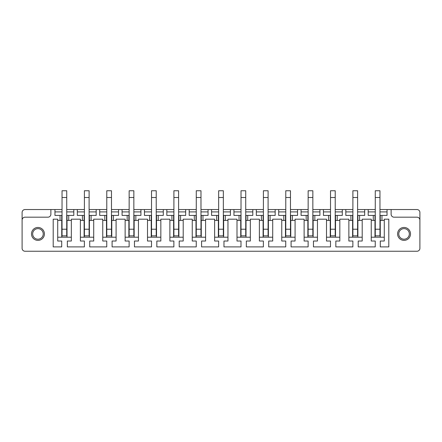 <?xml version="1.0" encoding="UTF-8"?>
<svg xmlns="http://www.w3.org/2000/svg" width="442" height="442" viewBox="0 0 442 442"><rect width="100%" height="100%" fill="white"/><g stroke="black" fill="none" stroke-linecap="round" stroke-linejoin="round"><path stroke-width="0.66" d="M388.805 219.182L388.805 246.896L380.291 246.896L380.291 241.023L384.286 241.023L384.286 219.182L388.805 219.182M379.965 209.547L416.966 209.547A2.934 2.934 0 0 1 419.9 212.486L419.9 248.305A2.934 2.934 0 0 1 416.966 251.244L25.034 251.244A2.934 2.934 0 0 1 22.1 248.305L22.1 212.486A2.934 2.934 0 0 1 25.034 209.547L62.035 209.547M419.9 220.122A2.934 2.934 0 0 0 416.966 217.182L394.06 217.182A2.934 2.934 0 0 1 391.126 214.243L391.126 209.547M66.731 209.547L84.405 209.547M89.107 209.547L106.782 209.547M111.478 209.547L129.152 209.547M133.854 209.547L151.529 209.547M156.225 209.547L173.905 209.547M178.601 209.547L196.276 209.547M200.977 209.547L218.652 209.547M223.348 209.547L241.023 209.547M245.724 209.547L263.399 209.547M268.095 209.547L285.775 209.547M290.471 209.547L308.146 209.547M312.848 209.547L330.522 209.547M335.218 209.547L352.893 209.547M357.595 209.547L375.269 209.547M387.043 209.547L387.043 215.42L380.264 215.42L380.264 220.414L384.286 220.414M368.192 209.547L368.192 215.42L375.269 215.42M379.965 215.42L380.264 215.42M381.96 215.42L381.96 220.414M364.672 209.547L364.672 215.42L359.584 215.42L359.584 220.414L362.202 220.414L362.202 219.182L371.247 219.182L371.247 237.21L384.286 237.21M362.202 220.414L362.202 241.023L358.208 241.023L358.208 246.896L375.241 246.896L375.241 241.023L371.247 241.023L371.247 237.21M342.296 209.547L342.296 215.42L337.207 215.42L337.207 220.414L339.832 220.414L339.832 219.182L348.871 219.182L348.871 237.21L362.202 237.21M339.832 220.414L339.832 241.023L335.837 241.023L335.837 246.896L352.865 246.896L352.865 241.023L348.871 241.023L348.871 237.21M319.92 209.547L319.92 215.42L314.837 215.42L314.837 220.414L317.455 220.414L317.455 219.182L326.5 219.182L326.5 237.21L339.832 237.21M317.455 220.414L317.455 241.023L313.461 241.023L313.461 246.896L330.494 246.896L330.494 241.023L326.5 241.023L326.5 237.21M297.549 209.547L297.549 215.42L292.46 215.42L292.46 220.414L295.079 220.414L295.079 219.182L304.124 219.182L304.124 237.21L317.455 237.21M295.079 220.414L295.079 241.023L291.09 241.023L291.09 246.896L308.118 246.896L308.118 241.023L304.124 241.023L304.124 237.21M275.173 209.547L275.173 215.42L270.09 215.42L270.09 220.414L272.708 220.414L272.708 219.182L281.753 219.182L281.753 237.21L295.079 237.21M272.708 220.414L272.708 241.023L268.714 241.023L268.714 246.896L285.742 246.896L285.742 241.023L281.753 241.023L281.753 237.21M252.802 209.547L252.802 215.42L247.713 215.42L247.713 220.414L250.332 220.414L250.332 219.182L259.377 219.182L259.377 237.21L272.708 237.21M250.332 220.414L250.332 241.023L246.338 241.023L246.338 246.896L263.371 246.896L263.371 241.023L259.377 241.023L259.377 237.21M230.426 209.547L230.426 215.42L225.337 215.42L225.337 220.414L227.962 220.414L227.962 219.182L237 219.182L237 237.21L250.332 237.21M227.962 220.414L227.962 241.023L223.967 241.023L223.967 246.896L240.995 246.896L240.995 241.023L237 241.023L237 237.21M208.049 209.547L208.049 215.42L202.966 215.42L202.966 220.414L205.585 220.414L205.585 219.182L214.63 219.182L214.63 237.21L227.962 237.21M205.585 220.414L205.585 241.023L201.591 241.023L201.591 246.896L218.624 246.896L218.624 241.023L214.63 241.023L214.63 237.21M185.679 209.547L185.679 215.42L180.59 215.42L180.59 220.414L183.209 220.414L183.209 219.182L192.253 219.182L192.253 237.21L205.585 237.21M183.209 220.414L183.209 241.023L179.22 241.023L179.22 246.896L196.248 246.896L196.248 241.023L192.253 241.023L192.253 237.21M163.302 209.547L163.302 215.42L158.219 215.42L158.219 220.414L160.838 220.414L160.838 219.182L169.883 219.182L169.883 237.21L183.209 237.21M160.838 220.414L160.838 241.023L156.844 241.023L156.844 246.896L173.872 246.896L173.872 241.023L169.883 241.023L169.883 237.21M140.932 209.547L140.932 215.42L135.843 215.42L135.843 220.414L138.462 220.414L138.462 219.182L147.506 219.182L147.506 237.21L160.838 237.21M138.462 220.414L138.462 241.023L134.467 241.023L134.467 246.896L151.501 246.896L151.501 241.023L147.506 241.023L147.506 237.21M118.555 209.547L118.555 215.42L113.467 215.42L113.467 220.414L116.091 220.414L116.091 219.182L125.13 219.182L125.13 237.21L138.462 237.21M116.091 220.414L116.091 241.023L112.097 241.023L112.097 246.896L129.125 246.896L129.125 241.023L125.13 241.023L125.13 237.21M96.179 209.547L96.179 215.42L91.096 215.42L91.096 220.414L93.715 220.414L93.715 219.182L102.759 219.182L102.759 237.21L116.091 237.21M93.715 220.414L93.715 241.023L89.72 241.023L89.72 246.896L106.754 246.896L106.754 241.023L102.759 241.023L102.759 237.21M66.731 215.42L68.72 215.42L68.72 220.414L71.339 220.414L71.339 219.182L80.383 219.182L80.383 237.21L93.715 237.21M71.339 220.414L71.339 241.023L67.35 241.023L67.35 246.896L84.378 246.896L84.378 241.023L80.383 241.023L80.383 237.21M57.714 237.21L57.714 241.023L61.709 241.023L61.709 246.896L53.195 246.896L53.195 219.182L57.714 219.182L57.714 237.21L71.339 237.21M57.714 220.414L61.742 220.414L61.742 215.42L62.035 215.42M54.957 209.547L54.957 215.42L61.742 215.42M60.046 215.42L60.046 220.414M68.72 215.42L73.808 215.42L73.808 209.547M50.874 209.547L50.874 214.243A2.934 2.934 0 0 1 47.94 217.182L25.034 217.182A2.934 2.934 0 0 0 22.1 220.122M406.579 229.282A5.287 5.287 0 0 0 399.408 231.387A5.287 5.287 0 0 0 401.513 238.558A5.287 5.287 0 0 0 408.684 236.453A5.287 5.287 0 0 0 406.579 229.282M407.143 228.249A6.459 6.459 0 0 0 398.375 230.823A6.459 6.459 0 0 0 400.949 239.586A6.459 6.459 0 0 0 409.712 237.017A6.459 6.459 0 0 0 407.143 228.249M40.487 229.282A5.287 5.287 0 0 0 33.316 231.387A5.287 5.287 0 0 0 35.421 238.558A5.287 5.287 0 0 0 42.592 236.453A5.287 5.287 0 0 0 40.487 229.282M41.051 228.249A6.459 6.459 0 0 0 32.288 230.823A6.459 6.459 0 0 0 34.857 239.586A6.459 6.459 0 0 0 43.625 237.017A6.459 6.459 0 0 0 41.051 228.249M54.957 211.9L62.035 211.9M66.731 211.9L73.808 211.9M77.328 209.547L77.328 215.42L82.422 215.42L82.422 220.414L84.113 220.414L84.113 215.42L84.405 215.42M80.383 220.414L82.422 220.414M77.328 211.9L84.405 211.9M89.107 211.9L96.179 211.9M99.704 209.547L99.704 215.42L104.793 215.42L104.793 220.414L106.489 220.414L106.489 215.42L106.782 215.42M102.759 220.414L104.793 220.414M99.704 211.9L106.782 211.9M111.478 211.9L118.555 211.9M122.08 209.547L122.08 215.42L127.169 215.42L127.169 220.414L128.865 220.414L128.865 215.42L129.152 215.42M125.13 220.414L127.169 220.414M122.08 211.9L129.152 211.9M133.854 211.9L140.932 211.9M144.451 209.547L144.451 215.42L149.54 215.42L149.54 220.414L151.236 220.414L151.236 215.42L151.529 215.42M147.506 220.414L149.54 220.414M144.451 211.9L151.529 211.9M156.225 211.9L163.302 211.9M166.827 209.547L166.827 215.42L171.916 215.42L171.916 220.414L173.612 220.414L173.612 215.42L173.905 215.42M169.883 220.414L171.916 220.414M166.827 211.9L173.905 211.9M178.601 211.9L185.679 211.9M189.198 209.547L189.198 215.42L194.292 215.42L194.292 220.414L195.983 220.414L195.983 215.42L196.276 215.42M192.253 220.414L194.292 220.414M189.198 211.9L196.276 211.9M200.977 211.9L208.049 211.9M211.574 209.547L211.574 215.42L216.663 215.42L216.663 220.414L218.359 220.414L218.359 215.42L218.652 215.42M214.63 220.414L216.663 220.414M211.574 211.9L218.652 211.9M223.348 211.9L230.426 211.9M233.951 209.547L233.951 215.42L239.039 215.42L239.039 220.414L240.735 220.414L240.735 215.42L241.023 215.42M237 220.414L239.039 220.414M233.951 211.9L241.023 211.9M245.724 211.9L252.802 211.9M256.321 209.547L256.321 215.42L261.41 215.42L261.41 220.414L263.106 220.414L263.106 215.42L263.399 215.42M259.377 220.414L261.41 220.414M256.321 211.9L263.399 211.9M268.095 211.9L275.173 211.9M278.698 209.547L278.698 215.42L283.786 215.42L283.786 220.414L285.482 220.414L285.482 215.42L285.775 215.42M281.753 220.414L283.786 220.414M278.698 211.9L285.775 211.9M290.471 211.9L297.549 211.9M301.068 209.547L301.068 215.42L306.162 215.42L306.162 220.414L307.853 220.414L307.853 215.42L308.146 215.42M304.124 220.414L306.162 220.414M301.068 211.9L308.146 211.9M312.848 211.9L319.92 211.9M323.445 209.547L323.445 215.42L328.533 215.42L328.533 220.414L330.229 220.414L330.229 215.42L330.522 215.42M326.5 220.414L328.533 220.414M323.445 211.9L330.522 211.9M335.218 211.9L342.296 211.9M345.821 209.547L345.821 215.42L350.909 215.42L350.909 220.414L352.606 220.414L352.606 215.42L352.893 215.42M348.871 220.414L350.909 220.414M345.821 211.9L352.893 211.9M357.595 211.9L364.672 211.9M371.247 220.414L374.976 220.414L374.976 215.42M373.28 215.42L373.28 220.414M368.192 211.9L375.269 211.9M379.965 211.9L387.043 211.9M380.264 237.21L380.264 220.414M379.965 197.508L379.965 190.756L375.269 190.756L375.269 197.508L379.965 197.508L379.965 235.868L375.269 235.868M374.976 237.21L374.976 220.414M359.584 220.414L357.887 220.414L357.887 237.21M357.595 215.42L357.887 215.42L357.887 220.414M357.595 197.508L357.595 190.756L352.893 190.756L352.893 197.508L357.595 197.508L357.595 235.868L352.893 235.868M352.606 237.21L352.606 220.414M337.207 220.414L335.517 220.414L335.517 237.21M335.218 215.42L335.517 215.42L335.517 220.414M335.218 197.508L335.218 190.756L330.522 190.756L330.522 197.508L335.218 197.508L335.218 235.868L330.522 235.868M330.229 237.21L330.229 220.414M314.837 220.414L313.14 220.414L313.14 237.21M312.848 215.42L313.14 215.42L313.14 220.414M312.848 197.508L312.848 190.756L308.146 190.756L308.146 197.508L312.848 197.508L312.848 235.868L308.146 235.868M307.853 237.21L307.853 220.414M292.46 220.414L290.764 220.414L290.764 237.21M290.471 215.42L290.764 215.42L290.764 220.414M290.471 197.508L290.471 190.756L285.775 190.756L285.775 197.508L290.471 197.508L290.471 235.868L285.775 235.868M285.482 237.21L285.482 220.414M270.09 220.414L268.393 220.414L268.393 237.21M268.095 215.42L268.393 215.42L268.393 220.414M268.095 197.508L268.095 190.756L263.399 190.756L263.399 197.508L268.095 197.508L268.095 235.868L263.399 235.868M263.106 237.21L263.106 220.414M247.713 220.414L246.017 220.414L246.017 237.21M245.724 215.42L246.017 215.42L246.017 220.414M245.724 197.508L245.724 190.756L241.023 190.756L241.023 197.508L245.724 197.508L245.724 235.868L241.023 235.868M240.735 237.21L240.735 220.414M225.337 220.414L223.646 220.414L223.646 237.21M223.348 215.42L223.646 215.42L223.646 220.414M223.348 197.508L223.348 190.756L218.652 190.756L218.652 197.508L223.348 197.508L223.348 235.868L218.652 235.868M218.359 237.21L218.359 220.414M202.966 220.414L201.27 220.414L201.27 237.21M200.977 215.42L201.27 215.42L201.27 220.414M200.977 197.508L200.977 190.756L196.276 190.756L196.276 197.508L200.977 197.508L200.977 235.868L196.276 235.868M195.983 237.21L195.983 220.414M180.59 220.414L178.894 220.414L178.894 237.21M178.601 215.42L178.894 215.42L178.894 220.414M178.601 197.508L178.601 190.756L173.905 190.756L173.905 197.508L178.601 197.508L178.601 235.868L173.905 235.868M173.612 237.21L173.612 220.414M158.219 220.414L156.523 220.414L156.523 237.21M156.225 215.42L156.523 215.42L156.523 220.414M156.225 197.508L156.225 190.756L151.529 190.756L151.529 197.508L156.225 197.508L156.225 235.868L151.529 235.868M151.236 237.21L151.236 220.414M135.843 220.414L134.147 220.414L134.147 237.21M133.854 215.42L134.147 215.42L134.147 220.414M133.854 197.508L133.854 190.756L129.152 190.756L129.152 197.508L133.854 197.508L133.854 235.868L129.152 235.868M128.865 237.21L128.865 220.414M113.467 220.414L111.776 220.414L111.776 237.21M111.478 215.42L111.776 215.42L111.776 220.414M111.478 197.508L111.478 190.756L106.782 190.756L106.782 197.508L111.478 197.508L111.478 235.868L106.782 235.868M106.489 237.21L106.489 220.414M91.096 220.414L89.4 220.414L89.4 237.21M89.107 215.42L89.4 215.42L89.4 220.414M89.107 197.508L89.107 190.756L84.405 190.756L84.405 197.508L89.107 197.508L89.107 235.868L84.405 235.868M84.113 237.21L84.113 220.414M68.72 220.414L67.024 220.414L67.024 237.21M67.024 215.42L67.024 220.414M66.731 197.508L66.731 190.756L62.035 190.756L62.035 197.508L66.731 197.508L66.731 235.868L62.035 235.868M61.742 237.21L61.742 220.414M82.422 215.42L84.113 215.42M91.096 215.42L89.4 215.42M104.793 215.42L106.489 215.42M113.467 215.42L111.776 215.42M127.169 215.42L128.865 215.42M135.843 215.42L134.147 215.42M149.54 215.42L151.236 215.42M158.219 215.42L156.523 215.42M171.916 215.42L173.612 215.42M180.59 215.42L178.894 215.42M194.292 215.42L195.983 215.42M202.966 215.42L201.27 215.42M216.663 215.42L218.359 215.42M225.337 215.42L223.646 215.42M239.039 215.42L240.735 215.42M247.713 215.42L246.017 215.42M261.41 215.42L263.106 215.42M270.09 215.42L268.393 215.42M283.786 215.42L285.482 215.42M292.46 215.42L290.764 215.42M306.162 215.42L307.853 215.42M314.837 215.42L313.14 215.42M328.533 215.42L330.229 215.42M337.207 215.42L335.517 215.42M350.909 215.42L352.606 215.42M359.584 215.42L357.887 215.42M62.035 236.266L62.035 197.508M84.405 236.266L84.405 197.508M106.782 236.266L106.782 197.508M129.152 236.266L129.152 197.508M151.529 236.266L151.529 197.508M173.905 236.266L173.905 197.508M196.276 236.266L196.276 197.508M218.652 236.266L218.652 197.508M241.023 236.266L241.023 197.508M263.399 236.266L263.399 197.508M285.775 236.266L285.775 197.508M308.146 236.266L308.146 197.508M330.522 236.266L330.522 197.508M352.893 236.266L352.893 197.508M375.269 236.266L375.269 197.508M66.731 229.221L62.035 229.221M89.107 229.221L84.405 229.221M111.478 229.221L106.782 229.221M133.854 229.221L129.152 229.221M156.225 229.221L151.529 229.221M178.601 229.221L173.905 229.221M200.977 229.221L196.276 229.221M223.348 229.221L218.652 229.221M245.724 229.221L241.023 229.221M268.095 229.221L263.399 229.221M290.471 229.221L285.775 229.221M312.848 229.221L308.146 229.221M335.218 229.221L330.522 229.221M357.595 229.221L352.893 229.221M379.965 229.221L375.269 229.221"/></g></svg>
